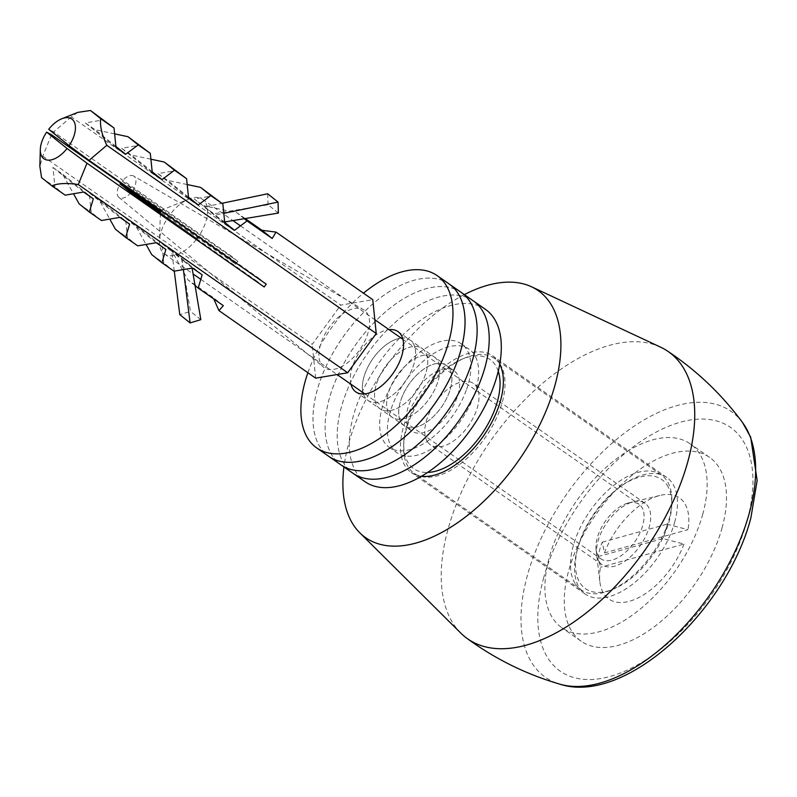 <?xml version="1.0" encoding="UTF-8"?>
<svg xmlns="http://www.w3.org/2000/svg" width="797" height="797" viewBox="0 0 797 797"><rect width="100%" height="100%" fill="white"/><g stroke="black" fill="none" stroke-linecap="round" stroke-linejoin="round"><path stroke-width="0.6" stroke-dasharray="3.98 2.99" d="M702.685 514.463A112.128 60.502 -55.1 0 0 690.242 443.859A112.128 60.502 -55.1 0 0 612.953 461.573A112.128 60.502 -55.1 0 0 549.372 557.093A112.128 60.502 -55.1 0 0 561.815 627.697A112.128 60.502 -55.1 0 0 639.104 609.984A112.128 60.502 -55.1 0 0 702.685 514.463M722.032 527.983A112.128 60.502 -55.1 0 0 709.589 457.378A112.128 60.502 -55.1 0 0 632.3 475.092A112.128 60.502 -55.1 0 0 568.719 570.612A112.128 60.502 -55.1 0 0 581.162 641.216A112.128 60.502 -55.1 0 0 658.452 623.503A112.128 60.502 -55.1 0 0 722.032 527.983M660.633 347.183A175.201 94.534 -55.1 0 0 448.213 528.541A175.201 94.534 -55.1 0 0 460.855 633.167M464.352 294.611A150.673 81.294 -55.1 0 0 348.897 442.783A150.673 81.294 -55.1 0 0 343.955 466.962M499.759 364.209A71.132 38.376 -55.1 0 0 492.636 355.831A71.132 38.376 -55.1 0 0 443.6 367.068A71.132 38.376 -55.1 0 0 403.272 427.66A71.132 38.376 -55.1 0 0 411.162 472.452A71.132 38.376 -55.1 0 0 421.483 476.257M674.651 522.254A71.132 38.376 -55.1 0 0 666.76 477.473A71.132 38.376 -55.1 0 0 617.735 488.71A71.132 38.376 -55.1 0 0 577.397 549.302A71.132 38.376 -55.1 0 0 585.297 594.094A71.132 38.376 -55.1 0 0 634.322 582.856A71.132 38.376 -55.1 0 0 674.651 522.254M498.274 371.243A66.579 35.925 -55.1 0 0 495.256 364.956A66.579 35.925 -55.1 0 0 462.29 359.058A66.579 35.925 -55.1 0 0 403.76 442.853A66.579 35.925 -55.1 0 0 408.532 463.326A66.579 35.925 -55.1 0 0 427.581 472.452M499.958 364.05A70.076 37.808 124.9 0 1 480.999 443.301A70.076 37.808 124.9 0 1 414.181 473.279A70.076 37.808 124.9 0 1 408.672 467.61A70.076 37.808 124.9 0 1 403.641 446.051A70.076 37.808 124.9 0 1 465.259 357.853A70.076 37.808 124.9 0 1 494.449 358.381A70.076 37.808 124.9 0 1 499.958 364.05M666.969 484.905A66.579 35.925 124.9 0 1 671.751 505.378A66.579 35.925 124.9 0 1 613.212 589.172A66.579 35.925 124.9 0 1 580.246 583.274A66.579 35.925 124.9 0 1 602.622 502.748A66.579 35.925 124.9 0 1 666.969 484.905M575.544 584.181A70.076 37.808 -55.1 0 0 581.063 589.85A70.076 37.808 -55.1 0 0 610.243 590.378A70.076 37.808 -55.1 0 0 671.861 502.18A70.076 37.808 -55.1 0 0 666.83 480.621A70.076 37.808 -55.1 0 0 661.321 474.952A70.076 37.808 -55.1 0 0 594.502 504.929A70.076 37.808 -55.1 0 0 575.544 584.181M427.481 441.837A37.489 20.234 124.9 0 1 437.623 399.446A37.489 20.234 124.9 0 1 473.368 383.407A37.489 20.234 124.9 0 1 476.317 386.435A37.489 20.234 124.9 0 1 466.175 428.836A37.489 20.234 124.9 0 1 430.43 444.875A37.489 20.234 124.9 0 1 427.481 441.837M599.195 561.795A37.489 20.234 124.9 0 1 609.326 519.395A37.489 20.234 124.9 0 1 645.082 503.355A37.489 20.234 124.9 0 1 648.031 506.394A37.489 20.234 124.9 0 1 637.889 548.784A37.489 20.234 124.9 0 1 602.143 564.824A37.489 20.234 124.9 0 1 599.195 561.795M466.235 390.321A63.073 34.032 124.9 0 1 389.175 447.256A63.073 34.032 124.9 0 1 384.353 400.791A63.073 34.032 124.9 0 1 461.413 343.856A63.073 34.032 124.9 0 1 466.235 390.321M473.976 395.73A63.073 34.032 124.9 0 1 396.916 452.666A63.073 34.032 124.9 0 1 392.094 406.191A63.073 34.032 124.9 0 1 469.154 349.255A63.073 34.032 124.9 0 1 473.976 395.73M409.15 404.019A36.792 19.855 124.9 0 1 454.101 370.804A36.792 19.855 124.9 0 1 456.91 397.912A36.792 19.855 124.9 0 1 411.959 431.127A36.792 19.855 124.9 0 1 409.15 404.019M401.409 398.61A36.792 19.855 124.9 0 1 446.36 365.395A36.792 19.855 124.9 0 1 449.179 392.503A36.792 19.855 124.9 0 1 404.228 425.718A36.792 19.855 124.9 0 1 401.409 398.61M485.493 309.385A105.114 56.717 -55.1 0 0 403.82 334.003A105.114 56.717 -55.1 0 0 365.096 481.727M473.398 300.937A105.114 56.717 -55.1 0 0 391.735 325.565A105.114 56.717 -55.1 0 0 353.001 473.288A105.114 56.717 -55.1 0 1 391.735 325.565A105.114 56.717 -55.1 0 1 473.398 300.937M405.683 365.564A36.792 19.855 -55.1 0 0 392.134 417.269A36.792 19.855 -55.1 0 0 420.716 408.652A36.792 19.855 -55.1 0 0 434.275 356.946A36.792 19.855 -55.1 0 0 405.683 365.564A36.792 19.855 -55.1 0 0 392.134 417.269A36.792 19.855 -55.1 0 0 420.716 408.652A36.792 19.855 -55.1 0 0 434.275 356.946A36.792 19.855 -55.1 0 0 405.683 365.564M417.777 374.012A36.792 19.855 -55.1 0 0 404.228 425.718A36.792 19.855 -55.1 0 0 432.811 417.1A36.792 19.855 -55.1 0 0 446.36 365.395A36.792 19.855 -55.1 0 0 417.777 374.012M461.304 292.489A105.114 56.717 -55.1 0 0 379.641 317.116A105.114 56.717 -55.1 0 0 340.907 464.84A105.114 56.717 -55.1 0 1 379.641 317.116A105.114 56.717 -55.1 0 1 461.304 292.489M393.598 357.116A36.792 19.855 -55.1 0 0 380.039 408.821A36.792 19.855 -55.1 0 0 408.622 400.204A36.792 19.855 -55.1 0 0 422.181 348.498A36.792 19.855 -55.1 0 0 393.598 357.116A36.792 19.855 -55.1 0 0 380.039 408.821A36.792 19.855 -55.1 0 0 408.622 400.204A36.792 19.855 -55.1 0 0 422.181 348.498A36.792 19.855 -55.1 0 0 393.598 357.116M449.219 284.041A105.114 56.717 -55.1 0 0 367.547 308.668A105.114 56.717 -55.1 0 0 328.822 456.392A105.114 56.717 124.9 0 1 334.67 349.923A105.114 56.717 124.9 0 1 434.235 278.442A105.114 56.717 124.9 0 1 449.219 284.041M381.504 348.668A36.792 19.855 -55.1 0 0 363.024 392.662A36.792 19.855 124.9 0 1 372.747 358.849A36.792 19.855 124.9 0 1 401.15 338.087A36.792 19.855 -55.1 0 0 381.504 348.668M363.412 393.997A36.792 19.855 -55.1 0 0 367.945 400.373A36.792 19.855 -55.1 0 0 396.527 391.755A36.792 19.855 -55.1 0 0 410.086 340.05A36.792 19.855 -55.1 0 0 402.535 337.988A36.792 19.855 124.9 0 1 404.846 338.097A36.792 19.855 124.9 0 1 410.086 340.05A36.792 19.855 124.9 0 1 408.034 377.32A36.792 19.855 124.9 0 1 373.195 402.336A36.792 19.855 124.9 0 1 367.945 400.373A36.792 19.855 124.9 0 1 363.412 393.997M627.916 503.116A33.285 17.962 124.9 0 1 628.674 502.927A33.285 17.962 124.9 0 1 639.084 504.302A33.285 17.962 124.9 0 1 639.583 533.651A33.285 17.962 124.9 0 1 612.136 560.052A33.285 17.962 124.9 0 1 600.968 558.876A33.285 17.962 124.9 0 1 596.086 549.571A33.285 17.962 124.9 0 1 627.916 503.116M683.985 544.062A61.668 33.275 124.9 0 1 629.58 601.227A61.668 33.275 124.9 0 1 599.862 581.8A61.668 33.275 124.9 0 1 600.45 567.285L598.268 556.555A48.049 25.922 124.9 0 1 602.263 542.169L604.445 552.909L687.97 529.676L666.94 524.187A48.049 25.922 124.9 0 1 662.945 538.573L683.985 544.062L600.45 567.285M604.445 552.909A61.668 33.275 124.9 0 1 658.84 495.744A61.668 33.275 124.9 0 1 660.235 495.375A61.668 33.275 124.9 0 1 687.97 529.676M196.281 239.538A33.285 17.962 124.9 0 1 175.599 255.11A33.285 17.962 124.9 0 1 164.431 253.934A33.285 17.962 124.9 0 1 159.42 241.003A33.285 17.962 124.9 0 1 188.69 199.101A33.285 17.962 124.9 0 1 191.39 198.174A33.285 17.962 124.9 0 1 202.558 199.35A33.285 17.962 124.9 0 1 198.363 236.719M602.263 542.169L666.94 524.187M598.268 556.555L662.945 538.573M196.779 238.901L257.072 281.271A25.235 13.619 -55.1 0 0 259.135 278.442L133.019 189.806A12.991 7.004 124.9 0 0 134.205 176.376A12.991 7.004 124.9 0 0 133.737 176.057L363.581 309.744A35.038 18.909 124.9 0 1 364.827 310.601A35.038 18.909 124.9 0 1 358.999 350.77A35.038 18.909 124.9 0 1 323.622 367.248A35.038 18.909 124.9 0 1 323.482 367.138A35.038 18.909 124.9 0 1 328.723 328.095A35.038 18.909 124.9 0 1 363.581 309.744M130.957 192.645A12.991 7.004 124.9 0 1 118.922 197.377A12.991 7.004 124.9 0 1 118.873 197.327A12.991 7.004 124.9 0 1 120.108 183.938M224.744 222.473L194.149 198.951L212.62 195.823M278.402 213.058L268.051 204.769L213.855 213.745L194.149 198.951M192.485 268.061L182.144 259.782L191.828 266.537L171.445 250.208L187.953 279.877L213.098 297.45L213.775 298.975M202.159 274.816L191.828 266.537L192.097 268.131M51.536 134.773L42.799 156.132L39.85 166.284M114.629 133.856L94.992 129.682L85.319 122.917L103.789 119.799M150.902 159.201L131.266 155.026L121.592 148.262L140.073 145.144M187.185 184.535L167.539 180.361L157.866 173.607L176.346 170.478M245.177 218.567L236.809 212.719L203.823 205.706M77.817 112.377L71.351 116.89L340.767 305.092L372.777 299.682M71.351 116.89L53.598 131.943L230.791 255.717L228.729 258.557L160.506 210.896M42.799 156.132L312.225 344.334L340.767 305.092M41.583 177.631L54.933 186.956L52.941 167.42L62.614 174.184L73.503 193.751M315.672 378.167L312.225 344.334M151.669 254.532L163.764 262.98L161.771 243.454L171.445 250.208M115.396 229.197L127.49 237.636L125.498 218.109L135.171 224.864L146.05 244.44M79.122 203.853L91.207 212.301L89.214 192.764L98.888 199.519L109.777 219.095M133.737 176.057A12.991 7.004 124.9 0 0 122.17 181.108L237.905 261.426A25.235 13.619 -55.1 0 0 235.842 264.255L160.466 211.952M122.17 181.108L133.019 189.806M53.598 131.943L48.697 129.293M266.248 284.14L259.135 278.442M264.186 286.97L257.072 281.271M235.842 264.255L228.729 258.557M237.905 261.426L230.791 255.717M116.023 147.535L85.319 122.917M115.914 146.449L94.992 129.682M152.297 172.879L121.592 148.262M152.187 171.793L131.266 155.026M188.58 198.214L157.866 173.607M188.471 197.138L167.539 180.361M224.854 223.559L204.181 206.991L221.945 203.295M224.694 221.955L214.523 215.28L223.818 213.347M244.29 218.707L236.809 212.719M65.175 195.165L54.933 186.956M129.602 224.136L98.888 199.519M119.929 217.382L89.214 192.764M101.448 220.5L91.207 212.301M93.319 198.792L62.614 174.184M83.645 192.037L52.941 167.42M223.339 305.649L213.098 297.45M195.046 285.565L187.953 279.877M183.39 269.595L182.144 259.782L171.803 251.493L181.477 258.248L190.493 311.388L179.773 314.626M174.284 271.139L171.803 251.493L161.771 243.454M174.005 271.189L163.764 262.98M165.876 249.481L135.171 224.864M156.202 242.716L125.498 218.109M137.722 245.845L127.49 237.636M200.834 319.677L190.493 311.388M267.692 193.781L268.051 204.769M307.891 372.727A105.114 56.717 124.9 0 1 363.462 293.176M350.929 384.214A36.792 19.855 124.9 0 1 360.652 350.401A36.792 19.855 124.9 0 1 389.056 329.639M543.733 577.556A148.68 80.218 -55.1 0 0 610.113 676.444A148.68 80.218 -55.1 0 0 747.018 521.029A148.68 80.218 -55.1 0 0 680.638 422.141A148.68 80.218 -55.1 0 0 543.733 577.556M742.605 422.639A162.17 87.501 -55.1 0 0 629.969 429.055A162.17 87.501 -55.1 0 0 527.455 575.195A162.17 87.501 -55.1 0 0 559.902 684.175M709.589 457.378L690.242 443.859M666.76 477.473L492.636 355.831M585.297 594.094L411.162 472.452M581.162 641.216L561.815 627.697M671.751 505.378L671.861 502.18M613.212 589.172L610.243 590.378M645.082 503.355L473.368 383.407M581.063 589.85L414.181 473.279M661.321 474.952L494.449 358.381M602.143 564.824L430.43 444.875M403.76 442.853L403.641 446.051M462.29 359.058L465.259 357.853M389.175 447.256L396.916 452.666M397.992 331.602L454.101 370.804M355.851 391.925L411.959 431.127M461.413 343.856L469.154 349.255M628.674 502.927L660.235 495.375M202.558 199.35L232.953 220.59M240.485 225.85L374.819 319.697M402.913 339.323L639.084 504.302M160.416 213.347L159.42 241.003M160.795 210.478L188.69 199.101M164.431 253.934L193.083 273.949M200.804 279.339L337.091 374.55M364.797 393.897L600.968 558.876M596.086 549.571L599.862 581.8M118.873 197.327L323.482 367.138"/><path stroke-width="1.2" d="M343.955 466.962A150.673 81.294 -55.1 0 0 359.766 532.765L460.855 633.167A175.201 94.534 -55.1 0 0 466.673 638.148A175.201 94.534 -55.1 0 0 587.618 611.817A175.201 94.534 -55.1 0 0 687.751 461.931A175.201 94.534 -55.1 0 0 667.308 350.929A175.201 94.534 -55.1 0 0 660.633 347.183L531.579 286.81A150.673 81.294 -55.1 0 0 464.352 294.611M359.766 532.765A150.673 81.294 -55.1 0 0 464.412 517.791A150.673 81.294 -55.1 0 0 554.901 385.499A150.673 81.294 -55.1 0 0 531.579 286.81M421.483 476.257A71.132 38.376 -55.1 0 0 500.526 400.622A71.132 38.376 -55.1 0 0 499.759 364.209M427.581 472.452A66.579 35.925 -55.1 0 0 481.348 434.714A66.579 35.925 -55.1 0 0 498.274 371.243M316.728 447.944L340.907 464.84A105.114 56.717 -55.1 0 0 422.579 440.213A105.114 56.717 -55.1 0 1 340.907 464.84L353.001 473.288A105.114 56.717 -55.1 0 0 434.674 448.661A105.114 56.717 -55.1 0 1 353.001 473.288L365.096 481.727A105.114 56.717 -55.1 0 0 446.768 457.109A105.114 56.717 -55.1 0 0 485.493 309.385L449.219 284.041A105.114 56.717 124.9 0 1 443.361 390.51A105.114 56.717 124.9 0 1 343.796 461.981A105.114 56.717 124.9 0 1 328.822 456.392A105.114 56.717 -55.1 0 0 410.485 431.765A105.114 56.717 -55.1 0 0 449.219 284.041L437.125 275.593A105.114 56.717 124.9 0 1 431.277 382.062A105.114 56.717 124.9 0 1 331.701 453.533A105.114 56.717 124.9 0 1 316.728 447.944A105.114 56.717 124.9 0 1 307.891 372.727M434.674 448.661A105.114 56.717 -55.1 0 0 473.398 300.937A105.114 56.717 -55.1 0 1 434.674 448.661M422.579 440.213A105.114 56.717 -55.1 0 0 461.304 292.489A105.114 56.717 -55.1 0 1 422.579 440.213M363.024 392.662A36.792 19.855 -55.1 0 0 363.412 393.997A36.792 19.855 124.9 0 1 363.024 392.662M402.535 337.988A36.792 19.855 -55.1 0 0 401.15 338.087A36.792 19.855 124.9 0 1 402.535 337.988M198.363 236.719A33.285 17.962 124.9 0 1 196.281 239.538M160.466 211.952L120.108 183.938L130.957 192.645L196.779 238.901M43.606 158.513A24.279 13.101 -55.1 0 0 67.058 148.491L46.634 132.133A24.279 13.101 -55.1 0 0 40.318 149.527A24.279 13.101 -55.1 0 0 43.606 158.513M40.318 149.527L39.85 166.284L41.583 177.631L51.825 185.831C58.022 183.28 66.838 182.852 78.265 184.555L86.993 163.196L67.058 148.491M213.775 298.975L218.936 310.591L223.339 305.649L198.184 288.076L202.159 274.816L192.485 268.061L174.005 271.189L161.911 262.741L165.876 249.481L156.202 242.716L137.722 245.845L125.637 237.396L129.602 224.136L119.929 217.382L101.448 220.5L89.354 212.052L93.319 198.792L83.645 192.037L65.175 195.165L51.825 185.831M46.634 132.133L51.536 134.773L160.506 210.896M218.936 310.591L315.672 378.167L347.681 372.757L78.265 184.555M86.993 163.196L264.186 286.97L266.248 284.14L89.055 160.366L106.818 145.313L376.234 333.515L347.681 372.757M106.818 145.313C101.867 134.823 99.814 125.946 100.681 118.673L114.031 127.998L116.023 147.535L125.697 154.289L138.21 144.895L150.304 153.343L152.297 172.879L161.98 179.634L174.493 170.239L186.588 178.687L188.58 198.214L198.254 204.978L210.767 195.584L222.861 204.022L224.854 223.559L234.527 230.313L247.05 220.918L272.195 238.492L276.041 232.106L372.777 299.682L376.234 333.515M114.031 127.998L90.44 110.474L77.817 112.377L61.817 118.753A24.279 13.101 -55.1 0 0 48.697 129.293L69.12 145.662A24.279 13.101 -55.1 0 0 74.968 123.834A24.279 13.101 -55.1 0 0 61.817 118.753M150.304 153.343L127.978 136.695L114.629 133.856M186.588 178.687L164.252 162.03L150.902 159.201M222.861 204.022L200.535 187.375L187.185 184.535M276.041 232.106L261.964 230.283L245.177 218.567M146.05 244.44L151.669 254.532L161.911 262.741M109.777 219.095L115.396 229.197L125.637 237.396M73.503 193.751L79.122 203.853L89.354 212.052M100.681 118.673L90.44 110.474M69.12 145.662L89.055 160.366M125.697 154.289L115.914 146.449M138.21 144.895L127.978 136.695M161.98 179.634L152.187 171.793M174.493 170.239L164.252 162.03M198.254 204.978L188.471 197.138M210.767 195.584L200.535 187.375M234.527 230.313L224.744 222.473M247.05 220.918L244.29 218.707M272.195 238.492L261.964 230.283M198.184 288.076L195.046 285.565M192.097 268.131L200.834 319.677L190.114 322.915L179.773 314.626L174.284 271.139M190.114 322.915L183.39 269.595M223.818 213.347L278.033 202.069L278.402 213.058L224.694 221.955M278.033 202.069L267.692 193.781L221.945 203.295M363.462 293.176A105.114 56.717 124.9 0 1 422.141 270.004A105.114 56.717 124.9 0 1 437.125 275.593M389.056 329.639A36.792 19.855 124.9 0 1 392.752 329.649A36.792 19.855 124.9 0 1 397.992 331.602A36.792 19.855 124.9 0 1 395.95 368.872A36.792 19.855 124.9 0 1 361.101 393.887A36.792 19.855 124.9 0 1 355.851 391.925A36.792 19.855 124.9 0 1 350.929 384.214M742.605 422.639L750.704 437.214L757.15 480.501L750.854 518.02C726.814 610.422 625.436 705.554 559.902 684.175A162.17 87.501 -55.1 0 0 749.19 513.537A162.17 87.501 -55.1 0 0 742.605 422.639C721.783 394.385 696.688 370.485 667.308 350.929M466.673 638.148C495.136 658.999 526.219 674.342 559.902 684.175M232.953 220.59L240.485 225.85M374.819 319.697L402.913 339.323M160.795 210.478L160.416 213.347M193.083 273.949L200.804 279.339M337.091 374.55L364.797 393.897"/></g></svg>
